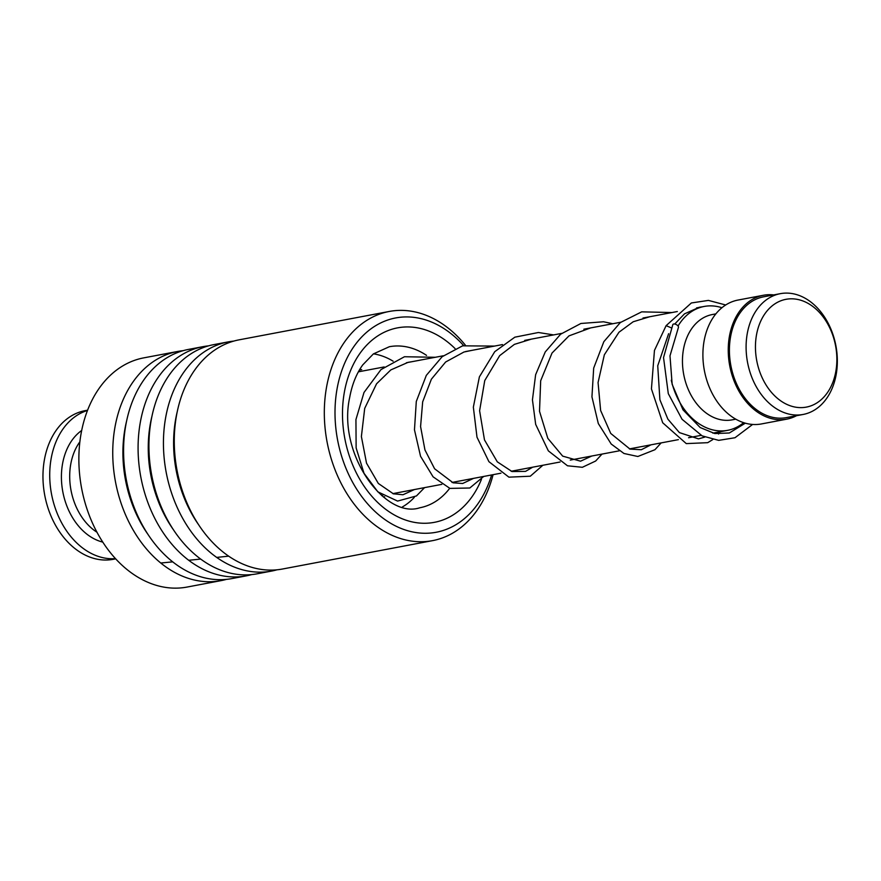 <?xml version="1.0" encoding="UTF-8"?>
<svg xmlns="http://www.w3.org/2000/svg" width="881" height="881" viewBox="0 0 881 881"><rect width="100%" height="100%" fill="white"/><g stroke="black" fill="none" stroke-linecap="round" stroke-linejoin="round"><path stroke-width="1.32" d="M833.107 381.594A54.842 40.108 79.3 0 0 813.24 306.797A54.842 40.108 79.3 0 0 759.202 324.858A54.842 40.108 79.3 0 0 779.079 399.644A54.842 40.108 79.3 0 0 833.107 381.594M833.129 385.856A61.461 44.953 79.3 0 0 826.752 320.662A61.461 44.953 79.3 0 0 780.302 293.67A61.461 44.953 79.3 0 0 750.304 322.27A61.461 44.953 79.3 0 0 756.691 387.464A61.461 44.953 79.3 0 0 803.142 414.455A61.461 44.953 79.3 0 0 833.129 385.856M780.302 293.67L763.618 296.82A61.461 44.953 79.3 0 0 733.62 325.43A61.461 44.953 79.3 0 0 740.007 390.624A61.461 44.953 79.3 0 0 786.447 417.616L803.142 414.455M721.924 307.733A63.036 46.109 79.3 0 0 704.183 306.456A63.036 46.109 79.3 0 0 678.051 326.025M715.868 313.867L712.277 314.55A53.587 39.193 79.3 0 0 686.123 339.482A53.587 39.193 79.3 0 0 691.684 396.318A53.587 39.193 79.3 0 0 732.177 419.852L735.778 419.169M773.683 294.915A63.036 46.109 79.3 0 0 763.32 295.278L737.981 300.069A63.036 46.109 79.3 0 0 707.212 329.406A63.036 46.109 79.3 0 0 713.764 396.274A63.036 46.109 79.3 0 0 761.393 423.948L786.744 419.158A63.036 46.109 79.3 0 0 796.512 415.711M763.32 295.278A63.036 46.109 79.3 0 0 732.563 324.615A63.036 46.109 79.3 0 0 739.104 391.472A63.036 46.109 79.3 0 0 786.744 419.158M671.278 380.24A63.036 46.109 79.3 0 0 727.596 430.346A63.036 46.109 79.3 0 0 743.652 422.671M102.791 542.112A59.886 43.797 -100.7 0 1 62.276 465.432A59.886 43.797 -100.7 0 1 81.691 430.479M115.51 558.631A75.645 55.327 -100.7 0 1 50.812 460.62A75.645 55.327 -100.7 0 1 87.494 410.458M115.697 558.851L113.164 559.325A75.645 55.327 -100.7 0 1 44.05 461.897A75.645 55.327 -100.7 0 1 85.061 410.667L87.593 410.183M395.602 493.107A64.621 47.255 -100.7 0 1 393.884 493.955M384.634 496.763A64.621 47.255 -100.7 0 1 383.334 496.939M373.467 353.854A80.38 58.785 -100.7 0 1 393.113 361.188M414.356 497.313A80.38 58.785 -100.7 0 1 402.408 506.938M359.36 370.119A64.621 47.255 -100.7 0 1 361.706 369.591M463.593 345.561A109.057 79.764 79.3 0 0 337.005 389.182A109.057 79.764 79.3 0 0 392.563 524.371A109.057 79.764 79.3 0 0 491.609 474.958M493.096 474.672A116.622 85.292 -100.7 0 1 432.538 540.648A116.622 85.292 -100.7 0 1 326.455 387.651A116.622 85.292 -100.7 0 1 389.215 311.467A116.622 85.292 -100.7 0 1 465.333 345.121M183.105 350.671A116.622 85.292 79.3 0 0 177.643 351.464L143.768 357.862A116.622 85.292 79.3 0 0 81.008 434.047A116.622 85.292 79.3 0 0 187.102 587.054L220.966 580.645A116.622 85.292 79.3 0 0 226.34 579.39M389.215 311.467L239.169 339.824A116.622 85.292 79.3 0 0 176.409 416.019A116.622 85.292 79.3 0 0 282.504 569.016L432.538 540.648M233.795 341.09A116.622 85.292 79.3 0 0 228.333 341.872A116.622 85.292 79.3 0 0 165.573 418.068A116.622 85.292 79.3 0 0 271.656 571.064A116.622 85.292 79.3 0 0 277.03 569.798M228.333 341.872L213.83 344.614A116.622 85.292 79.3 0 0 151.069 420.81A116.622 85.292 79.3 0 0 257.153 573.806L271.656 571.064M208.456 345.881A116.622 85.292 79.3 0 0 202.982 346.662A116.622 85.292 79.3 0 0 140.222 422.858A116.622 85.292 79.3 0 0 246.317 575.855A116.622 85.292 79.3 0 0 251.691 574.599M202.982 346.662L188.479 349.416A116.622 85.292 79.3 0 0 125.719 425.6A116.622 85.292 79.3 0 0 231.802 578.597L246.317 575.855M177.643 351.464A116.622 85.292 79.3 0 0 114.882 427.648A116.622 85.292 79.3 0 0 220.966 580.645M671.245 327.842L666.113 325.651L654.451 350.429L651.433 388.906L662.688 422.759L686.277 443.606L707.707 442.68L712.795 439.575M752.605 424.455L734.985 437.736L718.698 440.357L702.135 435.875L682.048 419.279L668.294 393.631L663.536 357.598L672.842 324.571A3.15 1.608 28.6 0 1 674.923 324.076A3.15 1.608 28.6 0 1 677.731 325.651A3.15 1.608 28.6 0 1 678.403 327.523L669.989 355.825L672.148 384.281L682.995 409.83L700.186 427.538L714.821 433.551L729.325 432.989L745.326 423.177M160.76 563.014L172.72 561.858M188.732 560.283L200.692 559.072M216.704 557.42L228.675 556.153M96.976 532.234A55.811 40.823 -100.7 0 1 70.502 465.675A55.811 40.823 -100.7 0 1 79.874 441.799M426.558 355.373A81.955 59.941 79.3 0 0 389.325 346.729L373.379 353.92L362.774 364.866C356.431 373.599 352.059 384.512 349.658 397.606C337.17 454.354 385.316 519.261 419.763 507.786A81.955 59.941 79.3 0 0 449.695 488.316M453.407 482.887A81.955 59.941 79.3 0 0 453.88 482.083M481.444 479.363A98.969 72.385 -100.7 0 1 391.01 512.984A98.969 72.385 -100.7 0 1 344.306 392.508A98.969 72.385 -100.7 0 1 455.103 348.623M177.301 411.438A109.431 80.028 79.3 0 0 175.605 419.521A109.431 80.028 79.3 0 0 198.754 524.933M151.95 416.228A109.431 80.028 79.3 0 0 150.255 424.312A109.431 80.028 79.3 0 0 173.403 529.723M126.6 421.03A109.431 80.028 79.3 0 0 124.915 429.102A109.431 80.028 79.3 0 0 148.052 534.514M358.402 371.826L384.182 366.948M406.416 362.741L443.33 355.77M465.564 351.563L502.467 344.581M524.702 340.385L561.615 333.403M583.861 329.197L620.753 322.226M642.998 318.019L677.324 311.533M696.541 307.898L704.183 306.456M381.814 495.706L382.673 495.551M392.849 493.624L441.81 484.363M451.986 482.447L500.959 473.185M511.134 471.258L560.096 462.007M570.271 460.08L619.244 450.83M629.419 448.903L678.392 439.641M688.568 437.725L701.089 435.357M712.861 433.133L727.596 430.346M358.457 371.705L362.3 371.088M668.624 333.701L657.733 365.791L659.891 399.754L667.864 419.114L679.405 432.604L698.49 438.87L704.789 437.086M649.693 316.753L633.186 321.763L618.969 332.236L604.344 354.79L598.067 382.563L600.633 410.491L610.742 433.441L630.003 449.09L641.324 449.728L650.971 444.828M590.567 327.93L568.972 335.881L552.013 353.061L540.681 380.746L539.513 411.317L547.817 438.342L562.673 456.127L580.535 461.192L591.823 456.006M531.419 339.119L514.405 344.372L499.692 355.627L484.748 380.559L479.605 410.766L484.484 439.916L497.302 461.842L512.048 471.555L525.561 471.368L532.675 467.194M472.249 350.297L463.968 352.015L445.643 362.003L431.393 379.182L422.671 401.835L420.578 426.558L424.95 449.949L434.597 468.769L453.175 482.821L462.668 483.493L473.538 478.372M413.101 361.485L408.079 362.344L390.823 369.91L376.572 383.786L364.701 408.388L361.386 436.536L366.518 463.153L378.323 483.449L393.367 493.8L402.98 494.748L414.389 489.55M674.725 324.043L684.493 313.845L699.36 307.238L702.267 306.819M666.113 325.651L691.365 302.965L708.412 300.399L725.702 304.98M718.533 434.036L720.284 431.723M671.928 312.546L641.676 311.852L620.301 322.578L603.837 341.685L593.684 368.104L591.944 396.846L598.298 423.519L611.205 444.024L623.968 453.484L637.844 456.49L654.957 449.706L661.146 442.901M612.791 323.734L603.551 321.774L580.92 323.47L560.602 334.207L545.251 351.937L535.626 374.711L532.443 399.853L535.67 424.367L548.345 450.863L567.496 465.785L582.363 467.293L595.666 461.016L601.998 454.089M553.642 334.912L538.412 332.5L514.834 337.181L494.759 351.673L479.385 376.87L473.35 407.154L476.995 437.196L488.922 461.677L508.91 477.161L530.296 476.214L542.861 465.267M494.505 346.09L462.613 345.837L442.119 356.728L426.305 375.394L416.295 401.472L414.466 429.84L420.545 456.27L433.078 476.819L449.905 488.393L469.804 487.997L483.713 476.445M435.357 357.279L404.456 356.739L380.977 369.613L363.996 392.486L355.935 419.565L356.133 447.922L364.007 473.273L377.85 491.851L397.584 501.08L416.46 495.937L424.565 487.622"/></g></svg>
